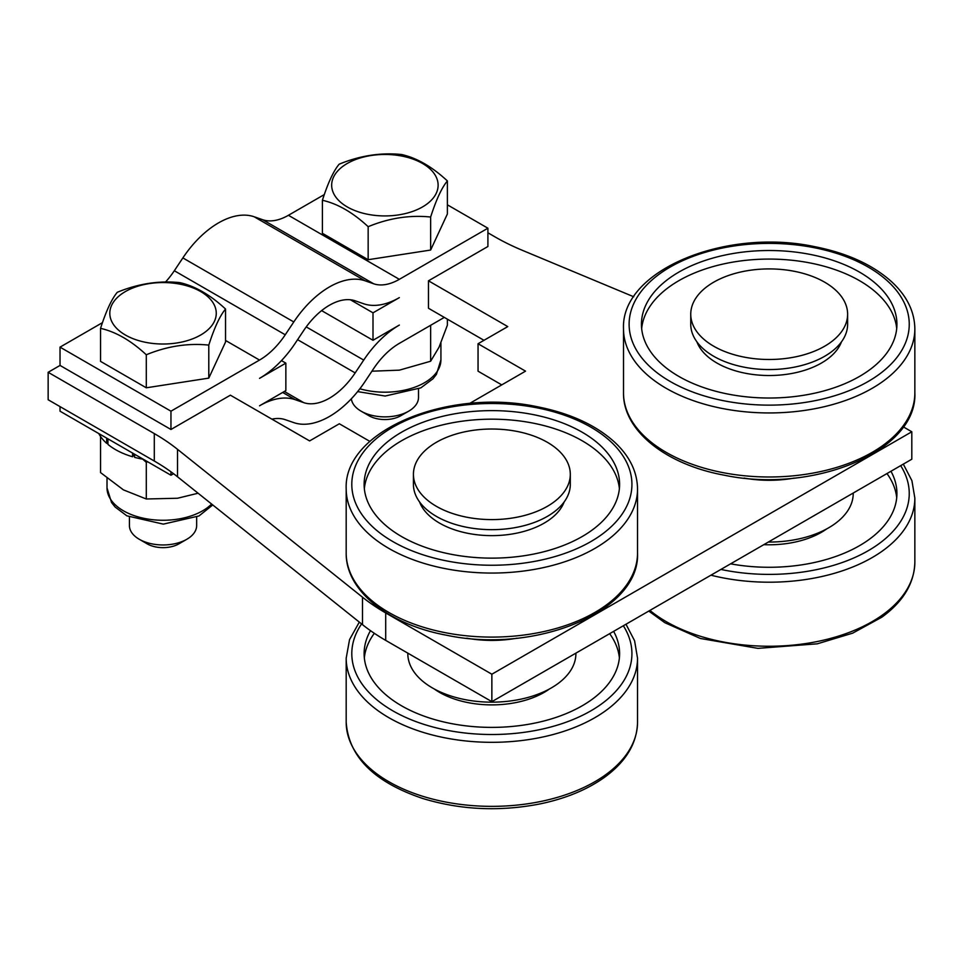 <?xml version="1.0" encoding="UTF-8"?>
<svg xmlns="http://www.w3.org/2000/svg" width="963" height="963" viewBox="0 0 963 963"><rect width="100%" height="100%" fill="white"/><g stroke="black" fill="none" stroke-linecap="round" stroke-linejoin="round"><path stroke-width="1.44" d="M847.621 314.203L847.621 324.266A78.436 45.285 180 0 1 769.184 369.551A78.436 45.285 180 0 1 690.748 324.266L690.748 314.203A78.436 45.285 180 0 1 721.612 278.199A78.436 45.285 180 0 1 803.973 273.612A78.436 45.285 180 0 1 847.621 314.203A78.436 45.285 180 0 1 769.184 359.488A78.436 45.285 180 0 1 690.748 314.203M696.899 341.853A73.958 42.697 0 0 0 769.184 375.522A73.958 42.697 0 0 0 841.469 341.853M896.709 328.552A127.742 73.754 0 0 0 877.546 293.775A127.742 73.754 0 0 0 737.586 261.37A127.742 73.754 0 0 0 641.659 328.552M877.546 285.217A127.742 73.754 0 0 0 734.011 253.365A127.742 73.754 0 0 0 641.442 324.266A127.742 73.754 0 0 0 769.184 398.02A127.742 73.754 0 0 0 896.926 324.266A127.742 73.754 0 0 0 877.546 285.217M794.258 478.081A84.046 48.523 180 0 1 765.585 480.248A84.046 48.523 180 0 1 744.098 478.081M102.463 322.641L60.031 347.137L60.031 365.434L170.957 429.486L230.386 395.179L309.617 440.922L339.337 423.768L369.9 441.415M60.031 365.434L48.15 372.296L154.297 433.591A224.102 129.391 180 0 1 177.505 449.324L362.497 597.204A224.102 129.391 0 0 0 385.706 612.937L491.864 674.22L911.805 431.773L903.306 426.862M633.75 296.773L522.271 250.284A224.102 129.391 180 0 1 495.006 236.886L487.904 232.781M483.992 340.312L428.475 308.256L428.475 280.811L487.904 246.504L487.904 228.207L447.386 204.818M428.475 280.811L507.766 326.589L478.045 343.743L525.533 371.152L469.535 403.497M516.95 638.192A84.046 48.523 180 0 1 488.265 640.359A84.046 48.523 180 0 1 466.778 638.192M321.618 310.616L373.006 340.276L399.344 325.073A80.675 46.585 -60 0 0 363.713 360.09L355.166 372.91A58.274 33.645 120 0 1 303.694 402.63L295.147 399.669A80.675 46.585 -60 0 0 259.516 405.808L285.855 390.605L285.855 363.147L281.461 360.619M373.006 340.276L373.006 312.831L399.344 297.627A80.675 46.585 120 0 1 363.713 303.766L355.166 300.805A58.274 33.645 -60 0 0 303.694 330.526L295.147 343.346A80.675 46.585 120 0 1 259.516 378.363L285.855 363.147M324.326 194.562L288.418 215.291L399.344 279.33A58.274 33.645 -60 0 1 373.608 283.76L365.073 280.799A80.675 46.585 120 0 0 293.787 321.955L285.253 334.775A58.274 33.645 -60 0 1 259.516 360.066L170.957 411.189L170.957 429.486M173.581 473.724L170.957 475.228L170.957 471.798M444.316 317.405L399.344 343.37A58.274 33.645 120 0 0 373.608 368.66L365.073 381.48A80.675 46.585 -60 0 1 293.787 422.625L285.253 419.675A58.274 33.645 120 0 0 271.915 419.146M60.031 347.137L170.957 411.189M170.957 475.228L60.031 411.189L60.031 406.615M491.864 674.22L491.864 701.666L385.706 640.383A224.102 129.391 0 0 1 362.497 624.65L177.505 476.769A224.102 129.391 180 0 0 154.297 461.036L48.15 399.753L48.15 372.296M288.418 215.291A58.274 33.645 -60 0 1 262.682 219.72L254.136 216.759A80.675 46.585 120 0 0 182.862 257.915L174.327 270.735A58.274 33.645 -60 0 1 165.54 282.003M491.864 701.666L911.805 459.219L911.805 431.773M399.344 279.33L487.904 228.207M501.759 384.887L478.045 371.188L478.045 343.743M100.549 328.359L100.549 361.378L146.292 387.8L208.79 378.122L225.535 342.046L225.535 309.027C219.949 315.683 214.364 327.709 208.79 345.103C187.954 342.96 167.129 346.186 146.292 354.769C131.04 340.601 115.801 331.802 100.549 328.359C106.135 310.965 111.708 298.939 117.293 292.283C138.118 283.7 158.955 280.474 179.78 282.616C195.032 286.059 210.283 294.859 225.535 309.027M350.351 299.758L373.006 312.831M322.4 200.28L322.4 233.299L368.155 259.709L430.642 250.043L447.386 213.967L447.386 180.936C441.8 187.604 436.227 199.63 430.642 217.024C409.805 214.869 388.98 218.095 368.155 226.69C352.903 212.51 337.652 203.711 322.4 200.28C327.986 182.886 333.571 170.86 339.145 164.204C359.981 155.609 380.806 152.383 401.643 154.525C416.883 157.968 432.134 166.768 447.386 180.936M208.79 378.122L208.79 345.103M146.292 387.8L146.292 354.769M575.898 653.155L575.898 653.636A84.046 48.523 180 0 1 491.864 702.159A84.046 48.523 180 0 1 407.818 653.636L407.818 653.155M853.218 493.044L853.218 493.525A84.046 48.523 180 0 1 768.342 542.049M143.331 459.279A67.229 38.821 0 0 1 134.591 457.341L134.591 454.235M134.591 454.283L132.581 456.763A67.229 38.821 0 0 1 107.94 444.412L107.94 438.851M132.581 456.763L132.581 453.067M98.756 433.543A67.229 38.821 0 0 0 106.688 443.341L106.688 438.117M107.94 442.836L106.688 443.341M368.155 259.709L368.155 226.69M430.642 250.043L430.642 217.024M200.677 335.016A53.23 30.732 180 0 1 111.624 321.245A53.23 30.732 180 0 1 176.819 283.603A53.23 30.732 180 0 1 200.677 335.016M436.311 177.252A53.23 30.732 180 0 1 371.116 214.881A53.23 30.732 180 0 1 347.258 163.469A53.23 30.732 180 0 1 436.311 177.252M434.229 688.954A73.958 42.697 0 0 0 549.488 688.954M763.791 544.673A73.958 42.697 0 0 0 826.808 528.843M147.676 461.783L146.292 462.324L142.753 459.17M619.39 657.91A127.742 73.754 0 0 0 609.651 633.666M374.33 633.305A127.742 73.754 0 0 0 364.339 657.91M896.709 497.811A127.742 73.754 0 0 0 886.971 473.555M100.549 436.48L100.549 472.58L123.42 489.866L146.292 498.99L177.541 498.244L198.089 493.225M146.292 462.324L146.292 498.99M430.642 325.301L430.642 361.233L439.008 347.282L447.386 325.157L447.386 319.174M371.923 371.2L399.392 370.153L430.642 361.233M370.478 630.657A127.742 73.754 0 0 0 364.122 653.636A127.742 73.754 0 0 0 449.613 723.237A127.742 73.754 0 0 0 591.667 699.668A127.742 73.754 0 0 0 619.606 653.636A127.742 73.754 0 0 0 613.636 631.367M730.604 563.837A127.742 73.754 0 0 0 868.987 539.557A127.742 73.754 0 0 0 896.926 493.525A127.742 73.754 0 0 0 890.956 471.256M600.226 445.327A127.742 73.754 0 0 0 456.691 413.476A127.742 73.754 0 0 0 364.122 484.377A127.742 73.754 0 0 0 491.864 558.131A127.742 73.754 0 0 0 619.606 484.377A127.742 73.754 0 0 0 600.226 445.327M619.39 488.65A127.742 73.754 0 0 0 600.226 453.886A127.742 73.754 0 0 0 460.266 421.469A127.742 73.754 0 0 0 364.339 488.65M419.579 501.964A73.958 42.697 0 0 0 491.864 535.633A73.958 42.697 0 0 0 564.149 501.964M196.657 517.119L196.657 525.545A33.621 19.404 180 0 1 186.81 539.28A33.621 19.404 180 0 1 139.274 539.28A33.621 19.404 180 0 1 129.427 525.545L129.427 517.119M418.508 389.028L418.508 397.466A33.621 19.404 180 0 1 408.661 411.189A33.621 19.404 180 0 1 361.125 411.189A33.621 19.404 180 0 1 351.351 398.766M186.81 539.28L178.889 543.854A22.414 12.94 180 0 1 147.195 543.854L139.274 539.28M408.661 411.189L400.74 415.763A22.414 12.94 180 0 1 369.046 415.763L361.125 411.189M570.301 474.314L570.301 484.377A78.436 45.285 180 0 1 491.864 529.662A78.436 45.285 180 0 1 413.428 484.377L413.428 474.314A78.436 45.285 180 0 1 444.292 438.309A78.436 45.285 180 0 1 526.653 433.723A78.436 45.285 180 0 1 570.301 474.314A78.436 45.285 180 0 1 491.864 519.599A78.436 45.285 180 0 1 413.428 474.314M888.006 281.449A140.068 80.868 0 0 0 645.547 286.264A140.068 80.868 0 0 0 773.987 405.086A140.068 80.868 0 0 0 888.006 281.449M623.506 328.84A145.666 84.106 0 0 0 769.184 412.946A145.666 84.106 0 0 0 914.85 328.84C914.585 311.591 906.905 295.954 891.81 281.918C872.827 264.789 847.019 253.016 814.385 246.6C725.717 227.689 620.774 270.242 623.506 328.84L623.506 392.892A145.666 84.106 0 0 0 769.184 476.986A145.666 84.106 0 0 0 914.85 392.892L914.85 328.84M154.297 461.036L154.297 433.591M177.505 476.769L177.505 449.324M362.497 624.65L362.497 597.204M385.706 640.383L385.706 612.937M174.327 270.735L285.253 334.775M225.535 340.445L259.516 360.066M295.147 399.669L282.653 392.447M363.713 360.09L306.234 326.902M262.682 219.72L373.608 283.76M182.862 257.915L293.787 321.955M303.694 402.63L284.362 391.459M355.166 372.91L297.603 339.674M254.136 216.759L365.073 280.799M637.53 552.991C640.263 611.577 535.416 654.118 446.76 635.267C388.775 624.662 345.609 590.909 346.186 552.991A145.666 84.106 0 0 0 491.864 637.097A145.666 84.106 0 0 0 637.53 552.991L637.53 488.951C637.265 471.701 629.585 456.065 614.49 442.029C595.507 424.9 569.699 413.127 537.065 406.699C448.397 387.8 343.454 430.341 346.186 488.951A145.666 84.106 0 0 0 491.864 573.057A145.666 84.106 0 0 0 637.53 488.951M361.594 623.928A140.068 80.868 0 0 0 421.638 723.61A140.068 80.868 0 0 0 601.297 704.109A140.068 80.868 0 0 0 623.338 625.757M720.89 569.434A140.068 80.868 0 0 0 878.617 543.999A140.068 80.868 0 0 0 900.658 465.647M211.619 504.034A56.023 32.345 180 0 1 148.603 519.177A56.023 32.345 180 0 1 107.013 487.928L107.013 478.214M440.922 342.936L440.922 359.837A56.023 32.345 180 0 1 359.849 388.775M359.307 622.098L349.545 639.613L346.186 658.211A145.666 84.106 0 0 0 443.69 737.586A145.666 84.106 0 0 0 605.667 710.706A145.666 84.106 0 0 0 637.53 658.211L634.593 640.768L625.986 624.229M710.935 575.188A145.666 84.106 0 0 0 882.987 550.595A145.666 84.106 0 0 0 914.85 498.1L911.913 480.669L903.306 464.13M610.686 441.56A140.068 80.868 0 0 0 368.227 446.375A140.068 80.868 0 0 0 496.667 565.197A140.068 80.868 0 0 0 610.686 441.56M637.53 722.262C637.012 743.267 626.034 761.613 604.571 777.273C587.165 789.696 565.63 798.58 539.99 803.924C499.749 811.749 460.783 809.967 423.094 798.592C374.318 782.269 348.678 756.822 346.186 722.262A145.666 84.106 0 0 0 443.69 801.625A145.666 84.106 0 0 0 605.667 774.746A145.666 84.106 0 0 0 637.53 722.262L637.53 658.211M649.905 610.422A145.666 84.106 0 0 0 882.987 614.635A145.666 84.106 0 0 0 914.85 562.151L914.85 498.1M623.506 392.892C622.929 430.798 666.095 464.551 724.08 475.156C812.736 494.007 917.583 451.466 914.85 392.892M346.186 552.991L346.186 488.951M212.763 504.949L198.992 515.951L163.325 524.125L126.863 515.831L115.042 506.959L111.539 502.505L107.013 487.928M440.922 359.837L436.42 374.378L432.953 378.796L420.843 387.86L385.188 396.034L357.61 391.616M346.186 722.262L346.186 658.211M914.85 562.151C914.332 583.157 903.354 601.502 881.891 617.163L852.688 633.148L817.31 643.814L757.905 648.364L700.414 638.481L664.771 622.664L648.773 611.072"/></g></svg>
